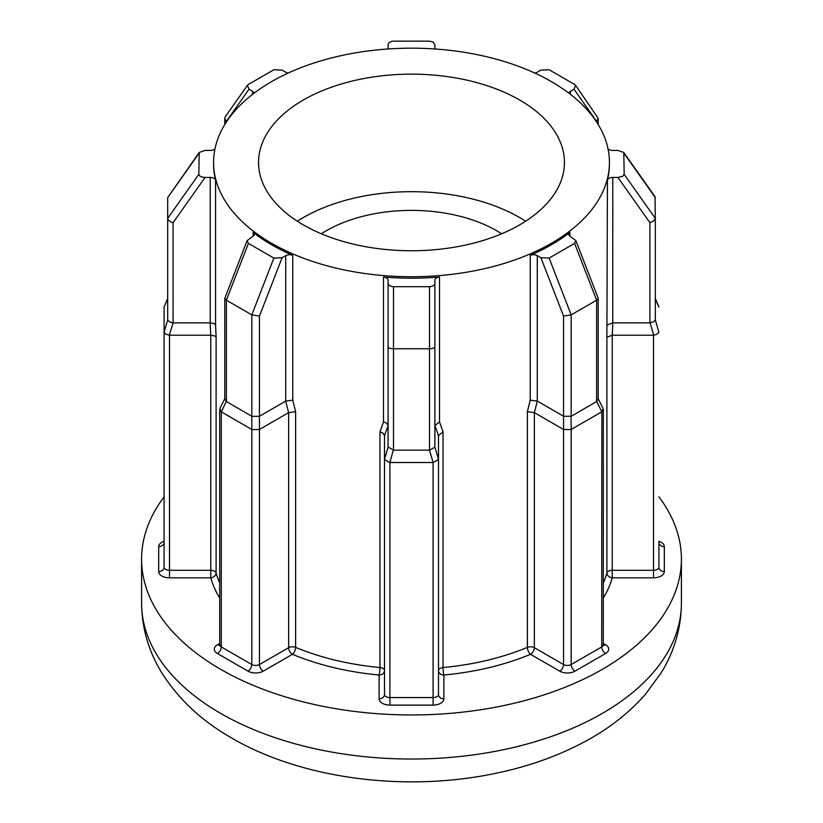 <?xml version="1.0" encoding="UTF-8"?>
<svg xmlns="http://www.w3.org/2000/svg" width="823" height="823" viewBox="0 0 823 823"><rect width="100%" height="100%" fill="white"/><g stroke="black" fill="none" stroke-linecap="round" stroke-linejoin="round"><path stroke-width="1.23" d="M519.652 100.015A152.944 88.298 0 0 0 352.974 80.87A152.944 88.298 0 0 0 258.556 162.45A152.944 88.298 0 0 0 303.348 224.895A152.944 88.298 0 0 0 470.026 244.03A152.944 88.298 0 0 0 564.444 162.45A152.944 88.298 0 0 0 519.652 100.015M525.66 221.222A152.944 88.298 0 0 0 519.652 217.55A152.944 88.298 0 0 0 297.34 221.222M655.314 319.756L655.314 218.383L655.314 319.869L653.729 321.721L649.913 322.873L649.913 222.683L617.919 177.429L622.63 176.348L624.153 174.311L623.793 152.492L617.919 150.414L612.775 150.414A5.401 3.117 180 0 1 608.002 148.747M655.314 319.869L658.904 332.225L657.33 334.087L653.719 335.228L650.119 322.863M623.793 152.492L655.005 196.635L655.314 218.383L653.997 220.718L649.913 222.683M435.388 49.01A5.401 3.117 180 0 1 434.894 47.713L434.894 44.751L433.032 42.024L429.493 41.15L393.507 41.15C390.246 41.376 388.456 42.58 388.106 44.751L388.106 47.713A5.401 3.117 180 0 1 387.612 49.01M173.087 322.873L169.281 335.228L165.67 334.087L164.096 332.225L167.686 319.869L167.686 218.383C168.026 220.338 169.826 221.768 173.087 222.683L173.087 322.873L210.225 322.873L214.042 323.542L215.564 324.931L216.099 337.245L214.587 335.897L210.77 335.239L169.487 335.239L169.487 570.308L210.77 570.308L210.77 335.239M214.998 148.747A5.401 3.117 180 0 1 210.225 150.414L205.081 150.414L199.207 152.492L198.847 174.311C199.248 176.194 201.326 177.233 205.081 177.429L210.225 177.429A5.401 3.117 180 0 1 214.042 178.344A5.401 3.117 180 0 1 215.564 180.103A197.932 114.274 180 0 1 213.569 163.921L213.569 162.45A197.932 114.274 0 0 0 271.539 243.258A197.932 114.274 0 0 0 487.247 268.031A197.932 114.274 0 0 0 609.432 162.45A197.932 114.274 0 0 0 551.461 81.652A197.932 114.274 0 0 0 335.753 56.88A197.932 114.274 0 0 0 213.569 162.45M167.686 319.869L169.271 321.721L172.881 322.863M603.3 643.421L605.533 644.707A10.792 6.234 180 0 1 605.533 653.524L574.999 671.157A10.792 6.234 180 0 1 559.733 671.157L530.537 654.306A203.332 117.391 180 0 1 443.885 675.025L443.885 698.861A10.792 6.234 180 0 1 433.093 705.095L389.907 705.095A10.792 6.234 180 0 1 382.273 703.264A10.792 6.234 180 0 1 379.115 698.861A5.401 4.403 180 0 0 384.506 694.447L384.506 435.542L388.106 425.594L386.532 423.135L383.477 421.88L383.477 277.042A5.401 3.117 180 0 1 386.532 277.927A5.401 3.117 180 0 1 388.106 280.129L388.106 283.091C388.456 285.262 390.246 286.466 393.507 286.692L429.493 286.692C432.754 286.466 434.544 285.262 434.894 283.091L434.894 280.129A5.401 3.117 180 0 1 439.523 277.042A197.932 114.274 180 0 1 383.477 277.042M384.506 435.542L382.932 433.093L379.969 431.849L383.477 421.88M321.34 233.783A120.559 69.605 180 0 1 496.742 230.769A120.559 69.605 180 0 1 501.66 233.783M164.086 496.855A269.903 155.825 0 0 0 141.597 559.136A269.903 155.825 0 0 0 220.646 669.315A269.903 155.825 0 0 0 514.787 703.099A269.903 155.825 0 0 0 681.403 559.136A269.903 155.825 0 0 0 658.914 496.855M292.772 255.356A197.932 114.274 180 0 1 271.539 244.729A197.932 114.274 180 0 1 253.134 232.467A5.401 3.117 180 0 1 254.214 234.339A5.401 3.117 180 0 1 252.63 236.54L247.137 240.573L248.412 243.392L273.864 258.083L282.083 257.743L285.715 255.644A5.401 3.117 180 0 1 292.772 255.356L292.772 400.184L295.622 411.685L288.647 412.621L259.451 429.472L259.451 664.542L288.647 647.691L288.647 412.621M438.494 435.562L434.894 425.594L439.523 421.88L443.031 431.849L438.494 435.542L438.494 694.447A5.401 3.117 0 0 1 433.093 697.565L433.093 462.495L389.907 462.495L389.907 697.565L433.093 697.565L433.093 705.095M534.353 412.621L534.353 647.691L563.549 664.542L563.549 429.472L534.353 412.621L527.378 411.685L530.228 400.184L530.228 255.356A5.401 3.117 180 0 1 537.285 255.644L540.917 257.743L549.136 258.083L574.588 243.392L575.863 240.573L570.37 236.54A5.401 3.117 180 0 1 568.786 234.339A5.401 3.117 180 0 1 569.866 232.467A197.932 114.274 180 0 1 530.228 255.356M612.23 335.239L612.23 570.308L653.513 570.308L653.513 335.239L612.23 335.239L606.901 337.245L607.436 180.103A5.401 3.117 180 0 1 612.775 177.429L617.919 177.429M609.432 162.45L609.432 163.921A197.932 114.274 180 0 1 607.436 180.103M601.716 411.85L571.183 429.472L571.183 664.542L601.716 646.919L601.86 411.747L596.624 401.562L596.624 300.189L571.183 314.88L563.549 316.063L540.917 257.743M549.136 258.083L571.183 314.88L571.183 416.253L596.624 401.562M537.285 255.644L537.285 401.089L563.549 416.253L563.549 316.063M563.549 429.472L563.549 416.253M571.183 416.253L563.693 416.325M571.028 416.325L571.183 429.472M571.028 429.544L563.693 429.544M598.208 398.713L603.115 408.63L601.86 411.747M596.768 401.47L598.208 399.114L598.208 298.327L575.863 240.573M574.588 243.392L596.624 300.189L598.208 298.327M537.285 401.089L530.228 400.184M251.817 429.472L221.284 411.85L221.284 646.919L251.817 664.542L251.817 314.88L226.376 300.189L224.792 298.327L247.137 240.573M219.7 598.105A203.332 117.391 180 0 1 210.77 577.828L169.487 577.828A10.792 6.234 180 0 1 161.853 576.007A10.792 6.234 180 0 1 158.685 571.594A5.401 4.403 180 0 0 164.086 567.191L164.086 307.185L167.686 298.471M658.914 541.267A10.792 6.234 180 0 1 664.315 546.667A5.401 4.403 180 0 1 658.914 542.254L658.914 567.191A5.401 4.403 180 0 0 664.315 571.594A10.792 6.234 180 0 1 653.513 577.828L612.23 577.828A203.332 117.391 180 0 1 603.3 598.105M393.507 286.692L393.507 450.14L429.493 450.14L429.493 348.767L393.507 348.767C390.246 348.643 388.456 347.995 388.106 346.822L388.106 283.091M434.894 283.091L434.883 447.126L438.494 459.378M393.507 450.14L388.106 447.023L388.106 346.822M248.412 243.392L226.376 300.189L226.376 401.562L251.817 416.253M273.864 258.083L251.817 314.88L259.451 316.063L259.451 416.253L285.715 401.089L292.772 400.184M198.847 174.311L167.686 218.383L167.686 197.613L199.207 152.492M288.266 73.031A5.401 3.117 180 0 1 285.715 72.198L282.083 70.099L273.864 69.76L248.412 84.45L247.363 85.366L248.999 89.203L252.63 91.302A5.401 3.117 180 0 1 254.173 93.112M568.827 93.112A5.401 3.117 180 0 1 570.37 91.302L574.001 89.203L575.637 85.366L574.588 84.45L549.136 69.76L540.917 70.099L537.285 72.198A5.401 3.117 180 0 1 534.734 73.031M612.775 177.429L612.775 322.873L649.913 322.873M384.506 459.378L388.117 447.126M433.093 462.495L429.493 450.14M393.301 450.119L389.907 462.495M259.451 416.253L259.451 429.472M226.376 401.562L224.792 399.114L224.792 298.327M226.232 401.47L221.284 411.85M658.914 307.185L655.314 298.862M389.701 462.485L384.516 459.491M438.484 459.491L433.299 462.485M221.14 411.747L219.885 408.63L224.792 398.713M259.307 429.544L251.972 429.544M655.314 298.471L658.904 307.061M429.699 450.119L434.883 447.126M429.493 286.692L429.493 348.767C432.754 348.643 434.544 347.995 434.894 346.822M251.972 416.325L259.307 416.325M247.363 85.366L225.296 116.773L224.792 118.358L226.376 122.02M575.637 85.366L598.208 118.358L596.624 121.393L574.001 89.203M612.775 322.873L607.436 324.931M603.3 582.951A197.932 114.274 0 0 0 606.901 572.931A5.401 4.352 -164.4 0 0 612.23 577.828L612.23 570.308A5.401 3.117 180 0 0 608.413 571.224A5.401 3.117 180 0 0 606.901 572.931L606.901 337.245M443.031 431.849L443.031 667.535A5.401 3.117 180 0 0 440.068 668.41A5.401 3.117 180 0 0 438.494 670.611A5.401 4.403 0 0 0 443.885 675.025A5.401 0.7 84.7 0 1 443.031 667.535A197.932 114.274 0 0 0 527.378 647.372A5.401 3.117 180 0 1 534.353 647.691A5.401 3.117 120 0 1 530.537 654.306A5.401 2.582 67.4 0 1 527.378 647.372L527.378 411.685M379.115 698.861L379.115 675.025A5.401 4.403 180 0 0 384.506 670.611A5.401 3.117 180 0 0 382.932 668.41A5.401 3.117 180 0 0 379.969 667.535L379.969 431.849M219.7 643.421L217.467 644.707A10.792 6.234 180 0 0 217.467 653.524L248.001 671.157A10.792 6.234 180 0 0 263.267 671.157L292.463 654.306A203.332 117.391 180 0 0 379.115 675.025A5.401 0.7 95.3 0 0 379.969 667.535A197.932 114.274 0 0 1 295.622 647.372L295.622 411.685M216.099 337.245L216.099 572.931A5.401 3.117 180 0 0 214.587 571.224A5.401 3.117 180 0 0 210.77 570.308L210.77 577.828A5.401 4.352 164.4 0 0 216.099 572.931A197.932 114.274 0 0 0 219.7 582.951M169.487 577.828L169.487 570.308A5.401 3.117 0 0 1 165.67 569.393A5.401 3.117 0 0 1 164.086 567.191M389.907 705.095L389.907 697.565A5.401 3.117 0 0 1 386.09 696.649A5.401 3.117 0 0 1 384.506 694.447M624.153 174.311L655.314 218.383M215.564 180.103L215.564 324.931M220.646 713.397A269.903 155.825 0 0 0 514.787 747.171A269.903 155.825 0 0 0 681.403 603.208C681.166 628.052 674.438 651.24 661.219 672.772L645.314 694.437C629.204 712.759 609.421 728.293 585.966 741.029C556.091 757.211 522.564 768.651 485.385 775.338C398.281 791.273 299.685 777.673 231.829 738.108C201.666 720.927 178.262 699.066 161.617 672.504C148.5 651.044 141.834 627.949 141.597 603.208A269.903 155.825 0 0 0 220.646 713.397M439.523 277.042L439.523 421.88M569.866 232.467L569.866 236.211M253.134 236.211L253.134 232.467M664.315 546.667L664.315 571.594M158.685 571.594L158.685 546.667A10.792 6.234 180 0 1 164.086 541.267M537.306 401.099L534.374 412.632M559.733 671.157A5.401 3.117 120 0 0 563.549 664.542A5.401 3.117 0 0 0 571.183 664.542A5.401 3.117 60 0 0 574.999 671.157M605.533 653.524A5.401 3.117 60 0 1 601.716 646.919A5.401 3.117 0 0 0 603.3 644.707L603.485 645.469L602.837 644.975M285.715 401.089L285.715 255.644M282.083 257.743L259.451 316.063M210.225 322.873L210.225 177.429M205.081 177.429L173.087 222.683M252.63 94.295L252.63 91.302M248.999 89.203L226.376 121.393M570.37 91.302L570.37 94.295M596.624 122.02L596.624 121.393M288.626 412.632L285.694 401.099M210.739 335.239L210.194 322.873M167.686 298.862L164.096 307.061M612.806 322.873L612.261 335.239M198.847 153.531L167.686 197.613M655.314 197.613L624.153 153.531M219.7 409.401L219.7 644.707A5.401 3.117 0 0 0 221.284 646.919A5.401 3.117 120 0 1 217.467 653.524M248.001 671.157A5.401 3.117 120 0 0 251.817 664.542A5.401 3.117 0 0 0 259.451 664.542A5.401 3.117 60 0 0 263.267 671.157M288.647 647.691A5.401 3.117 180 0 1 295.622 647.372A5.401 2.582 112.6 0 1 292.463 654.306A5.401 3.117 60 0 1 288.647 647.691M653.513 577.828L653.513 570.308A5.401 3.117 0 0 0 658.914 567.191M605.533 644.707A5.401 3.117 -60 0 1 603.362 645.181M443.885 698.861A5.401 4.403 0 0 1 438.494 694.447M217.467 644.707A5.401 3.117 -120 0 0 219.638 645.181M158.685 546.667A5.401 4.403 180 0 0 164.086 542.254L164.034 542.882M681.403 559.136L681.403 603.208M141.597 559.136L141.597 603.208M603.3 409.401L603.3 644.707M224.792 118.358L224.792 124.52M598.208 118.358L598.208 124.52M658.914 542.254L658.966 542.882M220.163 644.975L219.515 645.469L219.7 644.707"/></g></svg>

